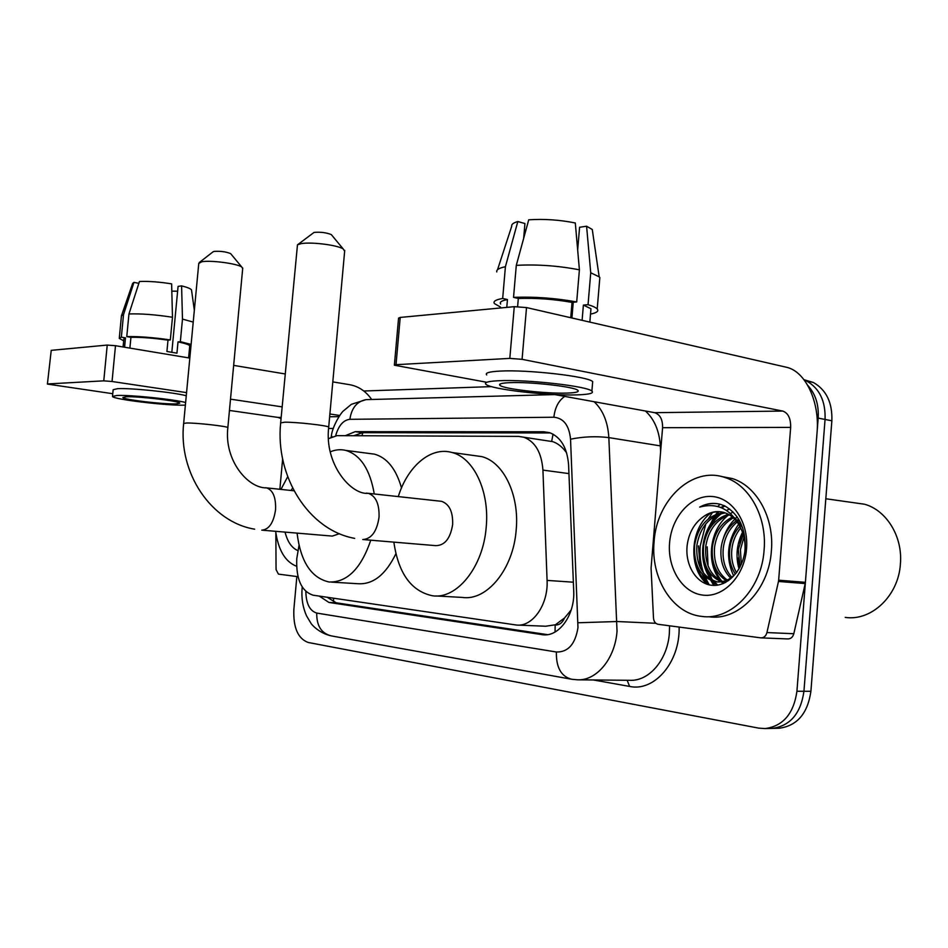 <?xml version="1.0" encoding="UTF-8"?>
<svg xmlns="http://www.w3.org/2000/svg" width="948" height="948" viewBox="0 0 948 948"><rect width="100%" height="100%" fill="white"/><g stroke="black" fill="none" stroke-linecap="round" stroke-linejoin="round"><path stroke-width="1.42" d="M299.023 545.396L296.771 558.633C295.989 579.157 301.44 591.339 313.101 595.19L516.387 625.028C532.527 627.173 548.43 604.563 547.079 580.401L542.931 470.101C541.592 452.623 535.241 441.673 523.889 437.241L518.426 436.388L337.026 435.653L328.458 438.651M564.57 617.954L555.184 624.945C559.237 625.253 562.365 622.919 564.57 617.954L571.229 609.884M566.655 452.907C562.531 447.089 557.862 443.332 552.672 441.638L551.665 441.353L553.063 434.16M518.106 625.099L545.645 626.237L554.699 624.874M319.251 596.091L328.944 602.454L543.109 634.805C559.344 636.76 575.116 614.529 573.706 590.711L568.599 465.018C567.248 447.93 560.92 437.147 549.627 432.679L543.808 431.767L355.227 431.66L345.297 435.689M547.517 634.65L336.244 602.809L327.167 597.252M708.962 529.707L709.886 527.218L708.962 529.707M712.623 521.21L715.965 515.605L712.623 521.21M717.162 513.875L718.845 511.695L717.162 513.875M722.092 508.033L724.438 505.782L722.092 508.033M707.161 584.276L702.172 574.014L707.161 584.276M700.216 567.71L698.451 545.847L700.216 567.71M807.826 385.492C815.505 393.906 818.954 404.772 818.183 418.08L796.924 691.258C793.701 713.69 783.095 726.132 765.107 728.574L758.625 728.111L308.183 642.471C297.945 638.644 293.169 627.647 293.856 609.481L296.854 576.538M363.771 391.003L491.491 386.618M804.023 379.721L813.384 382.494C826.324 389.889 832.486 402.663 831.858 420.794L810.907 691.293L803.94 691.27C800.74 713.595 790.146 725.978 772.17 728.408L770.89 728.443L772.17 728.408C790.146 725.978 800.74 713.595 803.94 691.27L825.056 419.443L803.94 691.27L796.924 691.258M804.165 379.899L806.582 380.978C819.534 388.396 825.696 401.217 825.056 419.443C825.696 401.217 819.534 388.396 806.582 380.978L804.165 379.899M714.543 585.39L711.96 580.923L714.543 585.39L712.54 581.112L716.949 585.224M711.438 579.868L707.492 569.369L711.438 579.868M353.782 435.724L362.48 432.691L550.409 432.952M719.556 504.822L717.766 506.493M712.268 512.821L708.357 518.852M705.833 523.865L700.205 546.012C699.47 555.481 700.596 564.51 703.558 573.137M704.992 576.834L709.187 584.833M810.907 691.293C807.708 713.512 797.138 725.824 779.173 728.242L777.893 728.277M298.004 576.692L278.439 574.109L276.058 569.582L275.856 532.93M371.687 399.499C365.904 391.275 358.617 386.357 349.836 384.722L332.807 381.89M47.4 384.07L51.239 350.345L47.4 384.07L112.776 393.716M107.231 345.072L115.49 345.712L112.042 381.499L103.77 380.847L107.231 345.072L51.239 350.345M285.158 373.95L233.658 365.383M189.825 358.083L115.49 345.712M103.77 380.847L47.945 383.928M229.452 410.448L278.013 417.416L281.058 418.566M112.042 381.499L186.555 392.614M230.506 399.167L282.125 406.87M329.892 414.003L339.751 415.473M282.646 458.974L279.861 489.298M126.203 396.785L122.849 397.508C122.648 399.558 163.577 404.441 176.032 403.907L179.776 403.149C180.286 401.158 138.23 396.122 126.203 396.785M171.825 291.131L177.62 291.214M189.707 346.21L189.742 345.866C189.233 344.728 185.322 343.413 178.011 341.896L180.345 341.683L182.478 319.097L181.589 285.869L178.082 286.391L171.825 352.241M172.477 317.248C155.211 314.618 140.695 313.527 128.952 313.966L139.451 281.509C148.303 281.094 159.027 281.876 171.635 283.867L172.477 317.248L170.32 339.941L167.997 340.154L166.919 351.483L176.944 353.166L178.011 341.896M167.997 340.154C153.375 338.069 141.015 337.121 130.931 337.31L126.771 336.599L128.952 313.966M129.888 348.106L130.931 337.31M186.27 395.743C173.899 392.342 130.469 387.851 117.623 388.668L113.156 389.723L112.528 396.228M185.63 402.485C173.247 399.215 129.805 394.759 116.971 395.47L112.516 396.442C112.314 399.25 167.713 405.863 184.753 405.151L185.381 405.128M190.809 347.596L189.6 347.383M191.117 344.432L180.345 341.683M170.32 339.941C153.031 337.441 138.515 336.327 126.771 336.599M193.226 322.083L182.478 319.097M191.591 290.503L191.508 289.946C190.749 288.702 187.443 287.339 181.589 285.869M138.846 283.345L133.964 282.374L123.513 314.641L121.344 337.144L125.48 337.855L124.579 347.217M125.48 337.855L123.856 338.922L123.086 346.968M121.344 337.144L119.27 338.412L123.678 340.77M123.513 314.641L121.415 315.885M133.964 282.374L132.649 283.405L121.486 315.684M296.57 566.252C285.324 561.903 278.345 550.255 275.643 531.307M291.012 490.483L292.6 488.078M298.004 550.658C291.842 548.086 287.517 541.901 285.052 532.101M280.94 489.405L287.694 476.737M213.051 251.824L214.248 251.386C220.493 251.007 225.944 251.73 230.601 253.578L231.051 254.111M242.688 268.533L241.728 266.992C237.083 263.544 210.503 260.025 201.865 261.755L198.76 263.449L183.663 423.318M262.359 530.193L332.31 536.094L339.384 533.7M370.786 540.194C361.046 568.622 347.134 582.546 329.039 581.989C311.276 577.996 300.623 561.702 297.068 533.12M395.873 553.762C385.694 574.689 373.074 584.667 358.024 583.719L331.587 582.131M330.248 451.841C335.462 449.625 340.664 449.151 345.842 450.419C360.548 454.969 370.016 469.485 374.27 493.979M369.21 453.476L374.579 454.175C387.104 457.742 396.086 468.987 401.502 487.9M344.657 251.196L343.14 248.886C337.215 245.011 310.932 241.728 301.108 243.66L297.471 244.833L314.061 232.402C320.578 231.881 326.313 232.604 331.279 234.571L331.99 235.424M363.617 539.59L435.547 545.633C444.683 545.657 450.383 538.618 452.646 524.493C453.037 511.825 449.352 504.111 441.614 501.338L439.623 501.125M398.29 496.598C407.581 466.25 430.866 446.235 452.078 452.528C473.692 457.813 489.678 491.218 486.217 526.993C483.314 567.046 456.782 599.634 432.43 595.759C411.231 591.208 398.373 573.339 393.858 542.126M473.526 455.478L481.655 456.592C503.412 461.866 519.575 494.749 516.186 529.908C513.378 569.274 486.81 601.257 462.269 597.418L435.855 595.948M297.471 244.833L280.679 422.607M778.462 581.456L778.652 580.188L805.397 582.333L805.207 583.565L778.462 581.456L766.944 632.565C765.925 636.12 763.887 637.885 760.853 637.862L658.054 624.282C655.376 623.654 653.847 621.568 653.48 618.001L651.075 568.16L662.581 427.69C662.711 419.49 660.069 414.477 654.641 412.676L554.45 394.534M805.397 582.333L817.069 432.359C819.819 402.035 805.622 371.154 786.236 367.208L526.519 307.567L522.075 359.328L782.775 411.065C788.191 413.032 790.822 418.483 790.656 427.394L778.652 580.188M805.207 583.565L793.82 633.726C792.801 637.21 790.774 638.94 787.752 638.928L761.351 637.885M394.392 364.98L398.563 318.125L400.222 317.426L396.015 364.684L394.368 365.205L486.075 382.151M522.075 359.328L509.811 358.391L514.266 306.678L400.222 317.426M514.266 306.678L526.519 307.567M509.811 358.391L396.015 364.684M509.929 382.66C501.8 383.004 498.458 383.893 499.916 385.303C503.21 388.964 545.704 393.858 566.821 393.088C575.827 392.792 579.501 391.868 577.83 390.315C574.559 386.701 530.311 381.677 509.929 382.66M523.663 238.315L524.931 223.527L517.821 221.536L505.414 266.72L502.677 298.454L507.453 299.556L506.777 307.377M524.398 229.748L525.832 230.388M590.758 311.205L590.96 308.752L583.387 305.09L588.044 304.675L590.734 272.775L586.587 226.228L579.584 227.259L577.676 249.94M582.108 320.329L583.387 305.09M579.406 269.825C558.076 265.724 537.03 264.231 516.293 265.357L528.723 219.806C544.093 218.787 559.616 219.841 575.306 222.981L579.406 269.825L576.692 301.95L572.035 302.376L570.743 317.722M572.035 302.376C553.881 299.177 535.976 297.873 518.319 298.478L513.532 297.352L516.293 265.357M517.62 306.583L518.319 298.478M592.512 383.644L592.678 381.606C588.234 376.427 527.621 369.471 500.094 371.083C489.251 371.663 484.784 372.943 486.703 374.934M576.668 394.889C589.135 394.51 594.206 393.242 591.884 391.097C587.416 386.18 526.78 379.307 499.264 380.705C488.421 381.191 483.966 382.388 485.897 384.272C490.389 389.261 547.778 395.885 576.668 394.889M571.715 317.947L572.213 314.57M590.509 314.096C596.719 312.852 598.958 311.145 597.204 308.989C595.913 307.579 592.867 306.133 588.044 304.675M576.692 301.95C555.315 298.099 534.269 296.558 513.532 297.352M599.574 280.715L599.847 277.539L599.172 276.84L590.734 272.775M592.784 232.924L592.275 229.487L586.587 226.228M507.453 299.556C501.587 300.658 499.323 302.139 500.674 304.012M502.677 298.454C495.638 299.71 492.901 301.417 494.453 303.597L500.414 307.01M505.414 266.72C499.051 268.047 496.183 269.789 496.799 271.934M517.821 221.536C513.389 222.792 511.363 224.332 511.742 226.169L497.522 269.742M573.244 302.27L571.917 317.995M852.134 502.476L864.552 504.229C886.51 510.261 902.816 536.556 900.41 563.823C898.597 595.842 871.366 621.378 845.237 617.397M712.185 580.247L709.614 572.793M708.061 565.909L707.184 546.818M764.1 550.053C761.659 589.36 730.813 620.845 701.721 616.401C672.179 613.522 650.529 577.901 654.084 541.711C656.549 500.034 692.064 465.989 724.841 477.46C749.204 484.712 767.122 516.636 764.1 550.053M721.345 476.477L732.105 478.515C756.468 485.755 774.398 517.537 771.388 550.788C768.97 589.881 738.148 621.201 709.068 616.781M724.9 505.995L720.587 504.383C713.453 502.476 706.485 503.388 699.695 507.097C717.79 502.262 731.524 509.396 740.898 528.498C736.916 519.942 731.121 514.551 723.514 512.347C716.309 510.569 709.507 512.098 703.096 516.909C694.386 523.26 689.113 532.421 687.3 544.413C684.444 564.664 696.342 583.992 712.09 585.307C727.863 586.907 743.505 569.866 745.152 548.75C745.851 528.652 739.108 514.409 724.9 505.995M669.584 542.884C671.54 517.241 690.464 495.472 711.059 496.444C731.666 497.001 748.861 521.507 746.55 548.726C744.547 575.969 723.632 597.702 703.108 595.143C682.548 592.986 667.345 568.504 669.584 542.884M725.267 512.892C709.697 515.854 700.228 526.661 696.851 545.337C695.856 565.316 702.729 577.522 717.458 581.93L728.538 580.626M724.201 512.536C708.014 514.954 698.155 525.808 694.6 545.112C693.604 565.126 700.465 577.344 715.195 581.764C723.561 582.878 730.825 579.643 736.999 572.059M729.403 514.871C716.368 519.623 708.488 530.062 705.762 546.214C704.672 563.823 710.301 575.614 722.672 581.586M728.384 514.29C714.709 518.651 706.426 529.209 703.546 545.989C702.48 564.297 708.464 576.23 721.535 581.799M733.373 517.845C722.933 523.794 716.664 533.546 714.579 547.079C713.441 561.915 717.648 572.9 727.223 580.034M732.401 516.992C721.31 522.704 714.638 532.658 712.386 546.866C711.249 562.401 715.811 573.623 726.085 580.532M739.369 520.428L738.219 521.222M737.153 522.028C729.344 528.605 724.722 537.243 723.3 547.944C722.151 559.806 724.995 569.57 731.82 577.237M738.693 519.267L737.248 520.156M736.229 520.843C727.732 527.349 722.696 536.307 721.132 547.731C719.982 560.363 723.158 570.471 730.659 578.079M740.661 527.977C735.743 534.127 732.828 541.071 731.915 548.797C730.92 557.507 732.449 565.482 736.489 572.699M739.819 526.27C734.143 532.646 730.801 540.087 729.77 548.584C728.728 558.099 730.576 566.596 735.304 574.05M743.955 537.137L740.424 549.639L741.312 564.297M743.185 534.293L738.302 549.425L740.044 566.999M744.855 551.44L745.033 548.845C745.341 541.782 743.967 535.004 740.898 528.498M723.774 581.965L725.576 582.451M723.81 583.304L722.672 582.119L725.291 582.593M742.592 527.633L734.736 517.786M720.966 511.813C714.354 511.316 708.405 513.022 703.096 516.909M742.509 532.278C736.679 544.176 735.506 556.381 739.013 568.895M740.293 522.17L739.618 522.952M738.622 524.185C727.199 540.834 725.516 558.016 733.586 575.756M733.029 511.967L730.588 513.484M728.194 515.25C709.365 529.861 705.822 563.053 720.231 580.472M721.712 582.179L723.111 583.601M719.579 514.089C700.584 528.759 696.981 562.401 711.51 579.903M725.196 506.161L720.599 507.417M710.858 512.915C688.9 529.221 688.438 570.577 707.955 584.513M742.971 533.594L739.547 543.133M738.172 558.028L739.701 567.662M737.224 516.992L735.541 518.485M734.783 519.208C729.616 524.386 725.824 530.702 723.419 538.144M712.896 560.351C714.223 568.741 717.233 575.72 721.938 581.29M729.64 509.005L726.512 510.415M721.606 513.508C715.088 518.438 710.17 525.228 706.841 533.866M704.305 560.754C705.739 568.741 708.701 575.389 713.204 580.697M713.903 581.491L717.802 585.106M695.607 561.05C697.894 571.751 702.504 579.702 709.471 584.904M717.233 503.672C711.012 503.044 705.17 504.194 699.695 507.097M333.423 598.176L333.732 602.158M362.788 432.691L361.923 435.76M555.184 624.945L555.042 632.008M568.954 473.597L542.931 470.101M573.362 582.202L547.079 580.401M336.244 602.809L328.944 602.454M305.837 591.493C306.109 603.698 309.735 610.891 316.739 613.072L556.381 651.999C568.136 652.26 575.329 644.119 577.972 627.588L570.542 439.185C569.179 425.451 563.633 418.139 553.881 417.239L349.883 419.312C343.354 420.059 338.602 425.534 335.639 435.724M302.116 588.127C301.298 598.188 302.791 607.455 306.583 615.939L310.897 623.144C311.371 624.4 319.144 633.288 331.373 635.907C321.396 633.442 316.525 625.834 316.739 613.072M594.123 401.715C602.964 410.034 607.869 422.002 608.841 437.609L617.03 631.178C615.122 658.623 596.624 680.83 577.581 679.811L629.993 680.309C649.119 681.28 667.558 659.82 669.359 633.276L669.572 625.799M655.874 623.298L617.207 621.521L578.067 622.765M679.124 627.066C680.107 662.19 654.369 691.957 629.602 686.423L593.341 679.965M818.183 418.08L831.858 420.794M570.542 439.185C583.435 436.59 596.209 436.068 608.841 437.609L660.329 445.868C659.287 430.748 654.31 419.123 645.398 410.994M660.626 451.592L660.329 445.868L661.088 445.963M629.602 686.423L627.161 680.273M553.881 417.239C554.936 407.616 558.562 400.66 564.747 396.394M349.883 419.312C351.578 407.96 356.946 401.407 366.011 399.641L368.322 399.582M332.084 436.637L331.35 435.879C332.547 426.079 340.723 413.127 343.259 411.065L351.364 404.322L366.011 399.641L554.758 394.581M577.581 679.811L571.727 679.278C561.192 676.576 556.073 667.487 556.381 651.999M362.48 432.691L355.227 431.66M549.627 432.679L543.808 431.767M546.119 634.805L541.652 634.639M338.957 416.646L329.643 416.764M281.165 417.369L278.013 417.416M333.317 428.437L328.589 428.449M254.668 529.185C211.155 522.087 178.26 472.922 183.639 423.472L186.649 422.998C196.426 422.796 227.757 426.316 227.852 427.619L227.828 427.797M261.778 530.157C269.019 529.541 273.605 522.763 275.548 509.811C276.058 497.605 273.095 490.294 266.672 487.888L265.322 487.746M354.694 538.381C308.787 530.181 275.086 476.69 280.655 422.891L284.708 422.204C296.072 421.979 327.949 425.557 328.707 427.11L328.672 427.43M362.776 539.554C371.438 538.95 376.854 531.555 379.022 517.359C379.496 504.182 375.941 496.171 368.369 493.327L366.284 493.114M782.775 411.065L654.641 412.676M790.656 427.394L662.581 427.69M766.944 632.565L793.82 633.726M709.637 525.619L714.496 516.399M715.882 514.361L717.885 511.707M721.404 507.737L723.774 505.497M713.714 585.39L710.917 580.52M710.277 579.216L705.679 565.328M552.672 441.638L523.889 437.241M765.107 728.574L779.173 728.242M804.639 380.539L813.384 382.494M331.314 436.104L331.125 437.064M331.373 635.907L570.423 679.041M302.116 588.009L302.222 587.037M544.662 634.864L543.109 634.805M189.742 345.866L188.605 357.882M191.508 289.946L194.34 310.269M121.415 316.099L119.294 338.104M230.601 253.578L241.728 266.992M294.01 490.791L266.672 487.888C248.032 488.469 223.977 460.42 227.852 427.619L242.735 268.047M345.842 450.419L374.579 454.175M213.158 251.741L199.258 262.56M331.279 234.571L343.14 248.886M441.614 501.338L368.369 493.327C351.222 495.235 324.192 464.33 328.707 427.11L344.728 250.343M452.078 452.528L481.655 456.592M500.023 384.07L499.916 385.303M590.96 308.752L589.846 322.107M592.678 381.606L591.884 391.097M599.847 277.539L597.204 308.989M592.275 229.487L599.172 276.84M715.195 581.764L717.458 581.93M724.189 582.439L725.41 582.534M724.841 477.46L732.105 478.515M825.827 498.755L864.552 504.229"/></g></svg>
